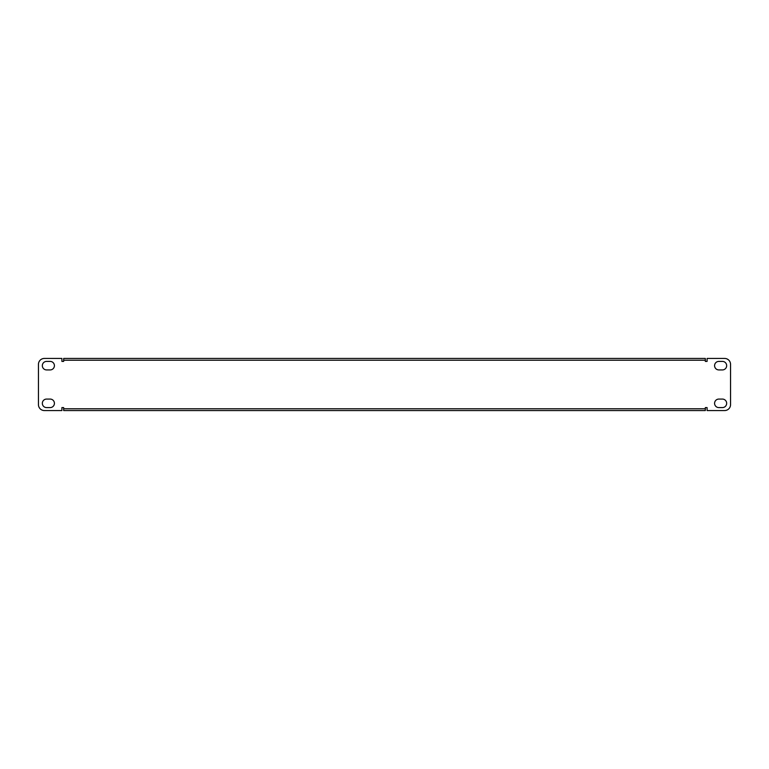 <?xml version="1.0" encoding="UTF-8"?>
<svg xmlns="http://www.w3.org/2000/svg" width="769" height="769" viewBox="0 0 769 769"><rect width="100%" height="100%" fill="white"/><g stroke="black" fill="none" stroke-linecap="round" stroke-linejoin="round"><path stroke-width="1.15" d="M705.317 410.559L63.683 410.559L63.683 407.599L61.905 407.599L61.905 410.559L44.371 410.559A5.921 5.921 0 0 1 38.45 404.638L38.45 364.362A5.921 5.921 0 0 1 44.371 358.441L61.905 358.441L61.905 361.401L63.683 361.401L63.683 358.441L705.317 358.441L705.317 361.401L707.096 361.401L707.096 358.441L724.629 358.441A5.921 5.921 0 0 1 730.55 364.362L730.55 404.638A5.921 5.921 0 0 1 724.629 410.559L707.096 410.559L707.096 407.599L705.317 407.599L705.317 410.559L702.357 410.559M46.592 369.927L50.148 369.927A4.268 4.268 0 0 0 54.416 365.659A4.268 4.268 0 0 0 50.148 361.401L46.592 361.401A4.268 4.268 0 0 0 42.333 365.659A4.268 4.268 0 0 0 46.592 369.927M722.408 361.401L718.852 361.401A4.268 4.268 0 0 0 714.584 365.659A4.268 4.268 0 0 0 718.852 369.927L722.408 369.927A4.268 4.268 0 0 0 726.667 365.659A4.268 4.268 0 0 0 722.408 361.401M722.408 399.073L718.852 399.073A4.268 4.268 0 0 0 714.584 403.341A4.268 4.268 0 0 0 718.852 407.599L722.408 407.599A4.268 4.268 0 0 0 726.667 403.341A4.268 4.268 0 0 0 722.408 399.073M46.592 407.599L50.148 407.599A4.268 4.268 0 0 0 54.416 403.341A4.268 4.268 0 0 0 50.148 399.073L46.592 399.073A4.268 4.268 0 0 0 42.333 403.341A4.268 4.268 0 0 0 46.592 407.599M705.317 360.209L63.683 360.209M63.683 408.791L705.317 408.791"/></g></svg>
